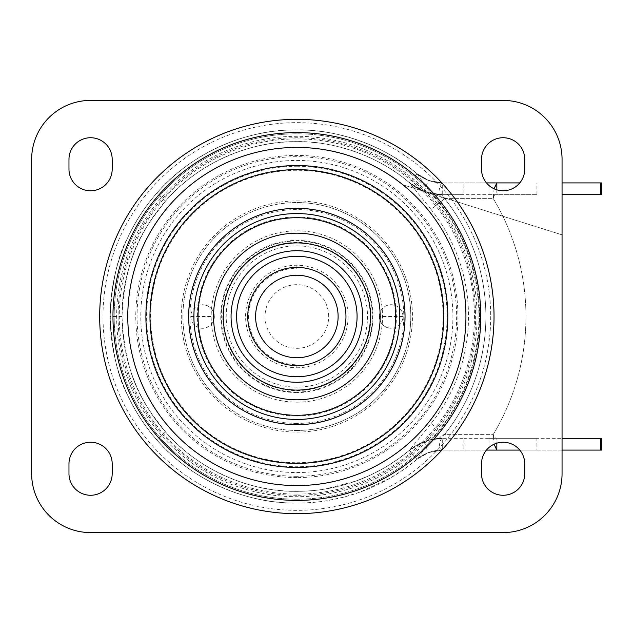 <?xml version="1.0" encoding="UTF-8"?>
<svg xmlns="http://www.w3.org/2000/svg" width="633" height="633" viewBox="0 0 633 633"><rect width="100%" height="100%" fill="white"/><g stroke="black" fill="none" stroke-linecap="round" stroke-linejoin="round"><path stroke-width="0.47" stroke-dasharray="3.17 2.37" d="M296.853 499.2A182.7 182.7 0 0 1 114.162 316.5A182.7 182.7 0 0 1 296.853 133.8A182.7 182.7 0 0 0 114.162 316.5A182.7 182.7 0 0 0 296.853 499.2A182.7 182.7 0 0 0 479.553 316.5A182.7 182.7 0 0 0 296.853 133.8A182.7 182.7 0 0 1 479.553 316.5A182.7 182.7 0 0 1 296.853 499.2M296.853 495.267A178.767 178.767 0 0 1 118.086 316.5A178.767 178.767 0 0 1 296.853 137.733A178.767 178.767 0 0 1 475.62 316.5A178.767 178.767 0 0 1 296.853 495.267M90.582 100.41A58.932 58.932 0 0 0 31.65 159.342L31.65 473.658A58.932 58.932 0 0 0 90.582 532.59L503.124 532.59A58.932 58.932 0 0 0 562.057 473.658L562.057 159.342A58.932 58.932 0 0 0 503.124 100.41L90.582 100.41M328.677 316.5A31.824 31.824 0 0 0 296.853 284.676A31.824 31.824 0 0 0 265.029 316.5A31.824 31.824 0 0 0 296.853 348.324A31.824 31.824 0 0 0 328.677 316.5M112.191 169.161A21.609 21.609 0 0 1 90.582 190.77A21.609 21.609 0 0 1 68.973 169.161L68.973 159.342A21.609 21.609 0 0 1 90.582 137.733A21.609 21.609 0 0 1 112.191 159.342L112.191 169.161M112.191 473.658L112.191 463.839A21.609 21.609 0 0 0 90.582 442.23A21.609 21.609 0 0 0 68.973 463.839L68.973 473.658A21.609 21.609 0 0 0 90.582 495.267A21.609 21.609 0 0 0 112.191 473.658M481.515 159.342L481.515 169.161A21.609 21.609 0 0 0 503.124 190.77A21.609 21.609 0 0 0 524.733 169.161L524.733 159.342A21.609 21.609 0 0 0 503.124 137.733A21.609 21.609 0 0 0 481.515 159.342M524.733 473.658A21.609 21.609 0 0 1 503.124 495.267A21.609 21.609 0 0 1 481.515 473.658L481.515 463.839A21.609 21.609 0 0 1 503.124 442.23A21.609 21.609 0 0 1 524.733 463.839L524.733 473.658M477.068 316.5A180.215 180.215 0 0 0 296.853 136.285A180.215 180.215 0 0 0 116.646 316.5A180.215 180.215 0 0 0 296.853 496.715A180.215 180.215 0 0 0 477.068 316.5M296.853 430.44A113.94 113.94 0 0 0 410.793 316.5A113.94 113.94 0 0 0 296.853 202.56A113.94 113.94 0 0 1 410.793 316.5A113.94 113.94 0 0 1 296.853 430.44A113.94 113.94 0 0 1 182.913 316.5A113.94 113.94 0 0 1 296.853 202.56A113.94 113.94 0 0 0 182.913 316.5A113.94 113.94 0 0 0 296.853 430.44M296.853 367.765A51.265 51.265 0 0 0 348.126 316.5A51.265 51.265 0 0 0 296.853 265.235A51.265 51.265 0 0 0 245.588 316.5A51.265 51.265 0 0 0 296.853 367.765L296.853 364.758A48.258 48.258 0 0 1 248.603 316.5A48.258 48.258 0 0 1 296.853 268.242L296.853 265.235M296.853 477.591A161.091 161.091 0 0 1 135.771 316.5A161.091 161.091 0 0 1 296.853 155.409A161.091 161.091 0 0 1 457.944 316.5A161.091 161.091 0 0 1 296.853 477.591M296.853 494.088A177.588 177.588 0 0 0 474.441 316.5A177.588 177.588 0 0 0 296.853 138.912A177.588 177.588 0 0 0 119.265 316.5A177.588 177.588 0 0 0 296.853 494.088M439.207 202.964A182.082 182.082 0 0 1 439.207 430.036L430.203 440.663L417.076 459.249A186.624 186.624 0 0 1 296.853 503.124C245.62 504.105 189.623 478.643 156.683 439.713C145.756 427.591 136.024 412.653 127.494 394.889C117.809 377.355 112.049 351.228 110.229 316.5C112.041 281.827 117.778 255.74 127.431 238.237C135.968 220.434 145.717 205.448 156.683 193.287C189.623 154.365 245.596 128.903 296.853 129.876A186.624 186.624 0 0 1 417.076 173.751L429.918 191.981L439.207 202.964L444.643 198.635L431.065 209.468L409.48 182.763A174.843 174.843 0 0 0 296.853 141.657C248.832 140.748 196.396 164.612 165.537 201.072C146.595 225.609 125.12 250.114 122.019 316.5C125.144 383.036 146.69 407.517 165.537 431.928C196.396 468.396 248.856 492.252 296.853 491.343A174.843 174.843 0 0 0 409.48 450.229L424.15 441.628C428.715 439.674 434.76 438.566 442.293 438.297L442.277 438.297C438.273 437.656 439.057 436.343 444.643 434.373A189.038 189.038 0 0 0 444.643 198.635C434.895 187.297 442.222 183.254 442.238 182.921L486.46 182.913L463.839 182.913L463.839 194.703L442.293 194.703C434.76 194.434 428.715 193.326 424.15 191.372L409.48 182.763C418.524 190.47 429.459 194.45 442.277 194.703C438.281 195.375 439.073 196.681 444.643 198.627L493.305 198.627C493.487 196.27 494.666 194.964 496.834 194.703L442.277 194.703L442.285 182.913C432.774 182.802 424.347 179.732 417.005 173.695L428.343 180.358L442.293 182.913L463.839 182.913M442.34 194.703L427.402 192.479L422.868 190.857L414.148 186.244L409.409 182.708L416.664 187.811L427.204 192.424C426.056 192.234 436.762 195.162 442.42 194.703L433.55 193.951L427.481 192.511L430.131 193.342L402.446 184.638L562.057 234.851L427.204 192.424L416.759 187.866L409.409 182.708L412.89 185.39C415.739 187.669 420.265 189.932 426.46 192.187L432.11 193.674L442.427 194.703L433.431 193.927L426.816 192.297L418.714 188.935L409.401 182.7C380.014 156.667 333.449 140.684 296.853 141.657A174.843 174.843 0 0 0 122.019 316.5A174.843 174.843 0 0 0 296.853 491.343C310.099 491.01 319.554 490.235 325.212 489.024L355.849 481.088L370.598 475.027L384.476 467.803L398.268 458.917L409.409 450.292L416.997 459.313C424.355 453.268 432.782 450.19 442.285 450.087L442.238 450.079C442.222 449.746 434.895 445.703 444.643 434.373L493.305 434.373A229.099 229.099 0 0 0 493.305 198.627A229.099 229.099 0 0 1 493.305 434.373L494.08 444.208M442.238 450.079C433.043 450.095 424.656 453.149 417.076 459.249L403.917 469.362L389.983 478.231L359.758 492.205L343.656 497.158L327.063 500.663C321.05 501.953 310.977 502.776 296.853 503.124A186.624 186.624 0 0 1 110.229 316.5A186.624 186.624 0 0 1 296.853 129.876C335.917 128.831 385.624 145.891 416.997 173.687L417.02 173.711M409.416 182.715C418.896 189.678 415.327 187.289 424.767 191.601C430.519 193.959 438.289 194.711 442.277 194.703L463.839 194.703M296.853 402.169A85.669 85.669 0 0 0 382.522 316.5A85.669 85.669 0 0 0 296.853 230.831A85.669 85.669 0 0 0 211.185 316.5A85.669 85.669 0 0 0 296.853 402.169M431.065 209.468A171.662 171.662 0 0 1 431.065 423.532L409.48 450.229C415.034 445.672 418.46 443.939 424.854 441.359C432.268 439.033 438.076 438.012 442.277 438.297C437.45 438.107 431.619 439.136 424.783 441.391L416.704 445.165L409.416 450.285M431.065 423.532L439.207 430.036M494.08 188.792L493.305 198.627L444.643 198.635A189.038 189.038 0 0 1 444.643 434.373L493.305 434.373C493.487 436.73 494.666 438.036 496.834 438.297L496.834 443.163M296.853 503.124A186.624 186.624 0 0 1 110.229 316.5A186.624 186.624 0 0 1 417.076 173.751C424.363 179.748 432.75 182.802 442.238 182.921M296.853 476.285A159.785 159.785 0 0 1 137.068 316.5A159.785 159.785 0 0 1 296.853 156.715A159.785 159.785 0 0 1 456.646 316.5A159.785 159.785 0 0 1 296.853 476.285M486.46 450.087L442.285 450.087L428.343 452.642L416.997 459.313L419.473 457.39C426.349 452.563 433.977 450.134 442.364 450.087C433.004 450.158 424.664 453.133 417.369 459.004L422.425 455.483C428.604 451.907 435.259 450.11 442.396 450.095M496.834 182.913L519.796 182.913M601.35 194.703L562.057 194.703L562.057 182.913L601.35 182.913M488.985 194.703L536.919 194.703L488.985 194.703L488.985 182.913M536.919 194.703L536.919 182.913M493.305 435.148L493.305 434.373M496.834 438.297L601.35 438.297M601.35 450.087L442.293 450.087L442.293 438.297L463.839 438.297L463.839 450.087M519.796 450.087L562.057 450.087L562.057 438.297L463.839 438.297M496.834 189.837L496.834 194.703M442.42 194.703L435.631 194.268L425.147 191.736L416.696 187.827L409.409 182.708L416.997 173.687L428.81 180.532L442.372 182.913C433.296 183.744 420.723 177.406 416.997 173.687L421.024 176.662C427.536 180.801 434.649 182.882 442.38 182.905C434.27 182.874 426.856 180.595 420.13 176.069L416.997 173.687M488.985 450.087L536.919 450.087L488.985 450.087L488.985 438.297L536.919 438.297L536.919 450.087M536.919 438.297L488.985 438.297M190.77 316.5A11.79 11.79 0 0 0 202.56 328.29A11.79 11.79 0 0 0 214.35 316.5A11.79 11.79 0 0 0 202.56 304.71C209.721 305.415 213.645 309.339 214.35 316.5L190.77 316.5A11.79 11.79 0 0 1 202.56 304.71M402.936 316.5A11.79 11.79 0 0 0 391.147 304.71A11.79 11.79 0 0 0 379.365 316.5A11.79 11.79 0 0 0 391.147 328.29C383.994 327.585 380.061 323.661 379.365 316.5L402.936 316.5A11.79 11.79 0 0 1 391.147 328.29M296.853 365.613A49.113 49.113 0 0 1 247.74 316.5A49.113 49.113 0 0 1 296.853 267.387A49.113 49.113 0 0 1 345.966 316.5A49.113 49.113 0 0 1 296.853 365.613A49.113 49.113 0 0 0 345.966 316.5A49.113 49.113 0 0 0 296.853 267.387A49.113 49.113 0 0 0 247.74 316.5A49.113 49.113 0 0 0 296.853 365.613A49.113 49.113 0 0 1 247.74 316.5A49.113 49.113 0 0 1 296.853 267.387M494.025 316.5A197.172 197.172 0 0 1 296.853 513.672A197.172 197.172 0 0 1 99.682 316.5A197.172 197.172 0 0 1 296.853 119.328A197.172 197.172 0 0 1 494.025 316.5M490.71 316.5A193.856 193.856 0 0 1 296.853 510.356A193.856 193.856 0 0 1 103.005 316.5A193.856 193.856 0 0 1 296.853 122.644A193.856 193.856 0 0 1 490.71 316.5M296.853 392.587A76.087 76.087 0 0 1 220.767 316.5A76.087 76.087 0 0 1 296.853 240.413A76.087 76.087 0 0 1 372.94 316.5A76.087 76.087 0 0 1 296.853 392.587M296.853 423.422A106.922 106.922 0 0 1 189.94 316.5A106.922 106.922 0 0 1 296.853 209.578A106.922 106.922 0 0 1 403.775 316.5A106.922 106.922 0 0 1 296.853 423.422M296.853 424.458A107.958 107.958 0 0 1 188.895 316.5A107.958 107.958 0 0 1 296.853 208.542A107.958 107.958 0 0 1 404.819 316.5A107.958 107.958 0 0 1 296.853 424.458M296.853 392.056A75.556 75.556 0 0 0 372.41 316.5A75.556 75.556 0 0 0 296.853 240.944A75.556 75.556 0 0 0 221.297 316.5A75.556 75.556 0 0 0 296.853 392.056M296.853 390.553A74.053 74.053 0 0 0 370.906 316.5A74.053 74.053 0 0 0 296.853 242.447A74.053 74.053 0 0 0 222.8 316.5A74.053 74.053 0 0 0 296.853 390.553M296.853 245.841A70.659 70.659 0 0 1 367.512 316.5A70.659 70.659 0 0 1 296.853 387.159A70.659 70.659 0 0 1 226.203 316.5A70.659 70.659 0 0 1 296.853 245.841M296.853 256.389A60.111 60.111 0 0 1 356.965 316.5A60.111 60.111 0 0 1 296.853 376.611A60.111 60.111 0 0 1 236.742 316.5A60.111 60.111 0 0 1 296.853 256.389M296.853 141.657A174.843 174.843 0 0 0 122.019 316.5A174.843 174.843 0 0 0 409.48 450.229M296.853 166.257A150.243 150.243 0 0 1 447.096 316.5A150.243 150.243 0 0 1 296.853 466.743A150.243 150.243 0 0 1 146.611 316.5A150.243 150.243 0 0 1 296.853 166.257M296.853 472.55A156.05 156.05 0 0 0 452.911 316.5A156.05 156.05 0 0 0 296.853 160.45A156.05 156.05 0 0 0 140.803 316.5A156.05 156.05 0 0 0 296.853 472.55M296.853 462.723A146.223 146.223 0 0 0 443.084 316.5A146.223 146.223 0 0 0 296.853 170.277A146.223 146.223 0 0 0 150.63 316.5A146.223 146.223 0 0 0 296.853 462.723M296.853 200.906A115.594 115.594 0 0 1 412.447 316.5A115.594 115.594 0 0 1 296.853 432.094A115.594 115.594 0 0 1 181.267 316.5A115.594 115.594 0 0 1 296.853 200.906M296.853 416.031A99.531 99.531 0 0 0 396.385 316.5A99.531 99.531 0 0 0 296.853 216.969A99.531 99.531 0 0 0 197.322 316.5A99.531 99.531 0 0 0 296.853 416.031M424.15 191.372L428.343 180.358M165.537 201.072L156.683 193.287M122.019 316.5L110.229 316.5M165.537 431.928L156.683 439.713M424.15 441.628L428.343 452.642M296.853 357.756A41.256 41.256 0 0 0 338.109 316.5A41.256 41.256 0 0 0 296.853 275.244A41.256 41.256 0 0 0 255.597 316.5A41.256 41.256 0 0 0 296.853 357.756M417.076 173.751L412.526 170.048M409.409 182.708C408.23 181.718 412.969 185.975 418.611 188.887C423.999 191.395 427.568 192.78 429.316 193.025C431.026 193.785 435.425 194.347 442.514 194.719M442.38 438.297L428.406 440.22C422.654 441.027 410.366 448.892 409.409 450.292L416.704 445.173L424.806 441.383L433.526 439.057L442.38 438.297C437.403 437.941 427.932 440.228 429.221 439.998L442.38 438.297L431.302 439.492L424.846 441.375L416.736 445.149L409.409 450.292L416.902 445.062C422.599 442.111 426.848 440.386 429.641 439.895L442.325 438.297"/><path stroke-width="0.95" d="M31.65 159.342A58.932 58.932 0 0 1 90.582 100.41L503.124 100.41A58.932 58.932 0 0 1 562.057 159.342L562.057 473.658A58.932 58.932 0 0 1 503.124 532.59L90.582 532.59A58.932 58.932 0 0 1 31.65 473.658L31.65 159.342M68.973 169.161A21.609 21.609 0 0 0 90.582 190.77A21.609 21.609 0 0 0 112.191 169.161L112.191 159.342A21.609 21.609 0 0 0 90.582 137.733A21.609 21.609 0 0 0 68.973 159.342L68.973 169.161M112.191 473.658L112.191 463.839A21.609 21.609 0 0 0 90.582 442.23A21.609 21.609 0 0 0 68.973 463.839L68.973 473.658A21.609 21.609 0 0 0 90.582 495.267A21.609 21.609 0 0 0 112.191 473.658M481.515 159.342L481.515 169.161A21.609 21.609 0 0 0 503.124 190.77A21.609 21.609 0 0 0 524.733 169.161L524.733 159.342A21.609 21.609 0 0 0 503.124 137.733A21.609 21.609 0 0 0 481.515 159.342M524.733 473.658L524.733 463.839A21.609 21.609 0 0 0 503.124 442.23A21.609 21.609 0 0 0 481.515 463.839L481.515 473.658A21.609 21.609 0 0 0 503.124 495.267A21.609 21.609 0 0 0 524.733 473.658M519.796 182.913L486.46 182.913L496.834 182.913L494.08 188.792M494.08 444.208L496.834 450.087L486.46 450.087M562.057 194.703L601.35 194.703L601.35 182.913L562.057 182.913M562.057 450.087L601.35 450.087L601.35 438.297L562.057 438.297M496.834 443.163L496.834 450.087L519.796 450.087M496.834 182.913L496.834 189.837M296.853 365.613A49.113 49.113 0 0 1 247.74 316.5A49.113 49.113 0 0 1 296.853 267.387A49.113 49.113 0 0 1 345.966 316.5A49.113 49.113 0 0 1 296.853 365.613A49.113 49.113 0 0 0 345.966 316.5A49.113 49.113 0 0 0 296.853 267.387M99.682 316.5A197.172 197.172 0 0 0 296.853 513.672A197.172 197.172 0 0 0 494.025 316.5A197.172 197.172 0 0 0 296.853 119.328A197.172 197.172 0 0 0 99.682 316.5M112.959 316.5A183.902 183.902 0 0 0 296.853 500.402A183.902 183.902 0 0 0 480.756 316.5A183.902 183.902 0 0 0 296.853 132.598A183.902 183.902 0 0 0 112.959 316.5M465.935 316.5A169.074 169.074 0 0 1 296.853 485.574A169.074 169.074 0 0 1 127.779 316.5A169.074 169.074 0 0 1 296.853 147.426A169.074 169.074 0 0 1 465.935 316.5M145.899 316.5A150.955 150.955 0 0 0 296.853 467.455A150.955 150.955 0 0 0 447.808 316.5A150.955 150.955 0 0 0 296.853 165.545A150.955 150.955 0 0 0 145.899 316.5M443.741 316.5A146.888 146.888 0 0 1 296.853 463.388A146.888 146.888 0 0 1 149.966 316.5A146.888 146.888 0 0 1 296.853 169.612A146.888 146.888 0 0 1 443.741 316.5M188.674 316.5A108.18 108.18 0 0 0 296.853 424.68A108.18 108.18 0 0 0 405.041 316.5A108.18 108.18 0 0 0 296.853 208.32A108.18 108.18 0 0 0 188.674 316.5M399.803 316.5A102.942 102.942 0 0 1 296.853 419.442A102.942 102.942 0 0 1 193.912 316.5A102.942 102.942 0 0 1 296.853 213.558A102.942 102.942 0 0 1 399.803 316.5M395.649 316.5A98.795 98.795 0 0 1 296.853 415.295A98.795 98.795 0 0 1 198.058 316.5A98.795 98.795 0 0 1 296.853 217.705A98.795 98.795 0 0 1 395.649 316.5M213.543 316.5A83.311 83.311 0 0 0 296.853 399.811A83.311 83.311 0 0 0 380.172 316.5A83.311 83.311 0 0 0 296.853 233.189A83.311 83.311 0 0 0 213.543 316.5M223.267 316.5A73.586 73.586 0 0 0 296.853 390.086A73.586 73.586 0 0 0 370.447 316.5A73.586 73.586 0 0 0 296.853 242.914A73.586 73.586 0 0 0 223.267 316.5M362.646 316.5A65.785 65.785 0 0 1 296.853 382.285A65.785 65.785 0 0 1 231.069 316.5A65.785 65.785 0 0 1 296.853 250.715A65.785 65.785 0 0 1 362.646 316.5M357.083 316.5A60.23 60.23 0 0 1 296.853 376.73A60.23 60.23 0 0 1 236.623 316.5A60.23 60.23 0 0 1 296.853 256.27A60.23 60.23 0 0 1 357.083 316.5M600.393 450.087L600.393 438.297M600.393 194.703L600.393 182.913M296.853 357.756A41.256 41.256 0 0 1 255.597 316.5A41.256 41.256 0 0 1 296.853 275.244A41.256 41.256 0 0 1 338.109 316.5A41.256 41.256 0 0 1 296.853 357.756"/></g></svg>
